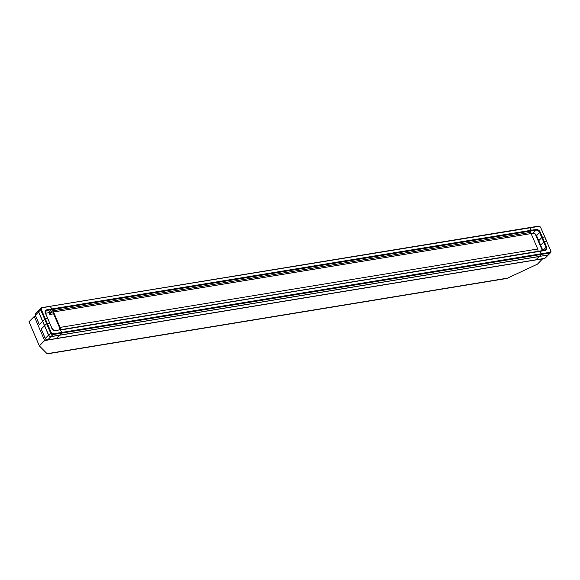 <?xml version="1.0" encoding="UTF-8"?>
<svg xmlns="http://www.w3.org/2000/svg" width="580" height="580" viewBox="0 0 580 580"><rect width="100%" height="100%" fill="white"/><g stroke="black" fill="none" stroke-linecap="round" stroke-linejoin="round"><path stroke-width="0.87" d="M46.958 339.952L46.509 339.808M542.372 250.611L535.297 234.095M542.713 258.716L537.471 264.125L506.848 278.451L47.256 353.88L39.346 345.876L29 321.733L34.285 316.419L44.638 340.562L39.346 345.876M35.67 316.194L34.285 316.419M542.757 258.81L44.638 340.562M537.783 251.365A2.052 1.196 -99.3 0 0 537.718 249.008L531.106 233.581A2.052 1.196 -99.3 0 0 529.815 232.522L52.207 310.909A2.052 1.196 80.7 0 0 51.772 311.148L49.372 313.562L49.757 314.454L52.156 312.04A1.022 0.602 80.7 0 1 52.374 311.924A1.022 0.602 80.7 0 1 53.019 312.453L59.631 327.874A1.022 0.602 80.7 0 1 59.537 329.251L58.819 329.976M52.207 310.909A2.052 1.196 80.7 0 1 53.505 311.967L60.11 327.395A2.052 1.196 80.7 0 1 60.182 329.752M53.606 313.824L49.757 314.454M45.566 313.265L48.524 312.75L51.591 309.669L51.642 308.981L51.591 309.669L48.35 312.772M544.801 250.241A3.074 2.298 44.8 0 0 545.62 249.777A3.074 2.298 44.8 0 0 545.903 247.203L543.699 242.063L540.633 245.144L543.699 242.063L539.574 232.45L540.226 232.138L542.43 237.278L544.685 236.908L541.778 237.59L542.43 237.278L544.345 241.751L543.699 242.063L546.831 241.425L540.662 227.519A1.537 1.145 44.8 0 0 538.856 226.381L41.644 307.668L50.583 306.515L51.642 308.981L531.294 230.253L529.917 227.534L50.264 306.255L51.642 308.981L46.922 309.756L46.871 310.445A3.074 2.298 44.8 0 0 45.842 310.952A3.074 2.298 44.8 0 0 45.486 313.345M536.572 235.668L539.574 232.45A3.074 2.298 44.8 0 0 535.963 230.173L536.014 229.484L531.294 230.253L529.649 232.551L531.244 230.942L530.243 227.795L538.856 226.381M51.04 336.56A2.052 1.53 44.8 0 1 48.633 335.044L44.609 325.648L46.603 323.647L44.689 319.174L45.334 318.869L51.279 332.724A1.537 1.145 44.8 0 0 53.084 333.87L53.034 334.558L61.654 333.137L59.653 335.146L539.313 256.425L541.307 254.417L539.313 256.425L547.926 255.012A2.052 1.53 44.8 0 0 548.615 254.663L550.609 252.662A2.052 1.53 -135.2 0 1 549.92 253.003L541.307 254.417L539.98 251.01L60.646 329.991L61.654 333.137L61.697 332.449L541.358 253.728L541.307 254.417L61.654 333.137L59.653 335.146L51.04 336.56L53.034 334.558A2.052 1.53 -135.2 0 1 50.627 333.036L46.603 323.647L49.742 323.009L47.596 318.493L44.689 319.174L42.688 321.182L38.664 311.793L40.658 309.785A2.052 1.53 -135.2 0 1 40.846 308.067A2.052 1.53 -135.2 0 1 41.535 307.726L38.853 310.075A2.052 1.53 44.8 0 0 38.664 311.793M55.492 330.564L60.32 329.73L61.697 332.449L53.084 333.87M48.647 335.08L48.539 335.138A2.052 1.53 44.8 0 0 50.946 336.654L539.219 256.519L535.876 259.84L56.13 338.546M59.559 335.24L56.303 338.517L59.559 335.24M544.402 258.404L545.265 258.035A2.052 1.53 44.8 0 1 544.577 258.383L535.789 259.825M539.871 251.067L60.443 329.752M535.876 259.84L539.219 256.44L547.832 255.106A2.052 1.53 44.8 0 0 548.52 254.765A2.052 1.53 44.8 0 0 548.564 254.714M542.931 250.524A3.074 2.298 44.8 0 0 542.837 250.285L538.668 240.773L541.778 237.59L538.718 240.671L536.514 235.531A3.074 2.298 44.8 0 0 532.897 233.247L531.091 233.544L532.897 233.247L535.963 230.173L46.871 310.445L45.385 311.938M542.8 250.545L539.233 242.222L538.907 242.527L539.262 242.15L542.779 250.545M537.493 238.213L542.583 250.582M538.776 240.809L540.69 245.282M540.662 227.519L550.797 250.944A2.052 1.53 -135.2 0 1 550.609 252.662L550.855 250.814L546.606 241.381L544.345 241.751L546.548 246.892A3.589 2.683 -135.2 0 1 545.019 250.495L540.299 251.27L541.358 253.728L549.971 252.314L549.92 253.003L547.926 255.012M44.624 325.692L41.252 329.019L44.624 325.692M41.318 329.157L45.233 338.51L47.691 339.931A2.052 1.53 44.8 0 1 45.276 338.408L48.539 335.138L42.594 321.276L39.295 324.655L42.594 321.276L38.57 311.888A2.052 1.53 44.8 0 1 38.758 310.169A2.052 1.53 44.8 0 1 38.809 310.126M45.559 313.526L47.821 318.536L45.334 318.869L41.31 309.474L40.658 309.785L44.689 319.174L42.688 321.182L44.609 325.648L46.603 323.647L49.51 322.966L51.946 328.149C52.838 329.802 54.063 330.593 55.6 330.506L545.019 250.495M38.686 311.83L35.271 315.259L35.503 313.446A2.052 1.53 44.8 0 0 35.315 315.157L39.397 324.691M46.733 340.177L540.749 259.101L46.712 340.192M508.189 278.03L47.002 353.72M537.718 249.008L60.11 327.395M531.106 233.581L53.505 311.967M52.62 311.96L52.156 312.04M50.38 306.276L529.808 227.592M45.559 313.236L50.503 312.424M547.839 255.026L544.577 258.383L47.691 339.931L50.953 336.574M542.525 250.589L537.261 238.315M542.728 250.553L537.45 238.235M542.894 250.422L546.548 246.892M549.971 252.314A1.537 1.145 44.8 0 0 550.63 250.77M540.096 251.024L545.62 249.777M532.73 233.276L532.817 233.298C534.368 233.204 535.579 233.987 536.464 235.632L538.668 240.773M530.04 227.556L538.53 226.12L540.836 227.694M536.014 229.484A3.589 2.683 -135.2 0 1 540.226 232.138M51.279 332.724L48.633 335.044M55.724 330.527L60.211 329.788M51.881 328.28L45.617 313.396C45.226 312.025 45.298 311.214 45.842 310.952M55.926 330.767A3.589 2.683 -135.2 0 1 51.714 328.106M41.209 329.121L45.341 338.546M56.224 338.56L47.495 339.952M41.97 307.937A1.537 1.145 44.8 0 0 41.31 309.474M41.767 307.69L50.156 306.312M45.392 313.352A3.589 2.683 -135.2 0 1 46.922 309.756M39.295 324.655L35.373 315.295M48.444 312.794L50.467 312.461M542.851 250.538L540.589 245.246M545.265 258.035L548.52 254.765M35.503 313.446L38.758 310.169"/></g></svg>
